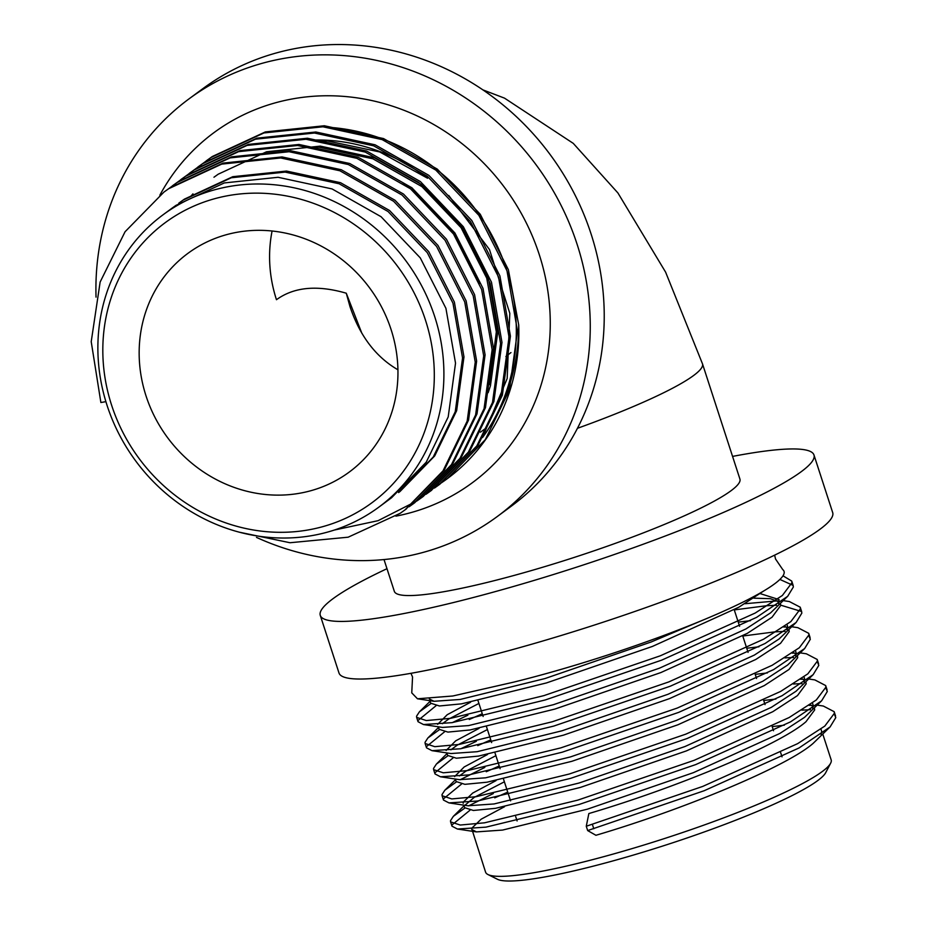 <?xml version="1.0" encoding="UTF-8"?>
<svg xmlns="http://www.w3.org/2000/svg" width="927" height="927" viewBox="0 0 927 927"><rect width="100%" height="100%" fill="white"/><g stroke="black" fill="none" stroke-linecap="round" stroke-linejoin="round"><path stroke-width="1.39" d="M391.078 329.525A135.887 125.736 53.6 0 1 349.236 472.075A135.887 125.736 53.6 0 1 167.381 437.382A135.887 125.736 53.6 0 1 187.88 253.384A135.887 125.736 53.6 0 1 391.078 329.525M425.493 320.186A174.056 161.055 -126.4 0 0 143.894 241.831A174.056 161.055 -126.4 0 0 236.281 526.165A174.056 161.055 -126.4 0 0 425.493 320.186M830.638 763.199L825.737 772.608A174.056 22.352 162 0 1 667.614 844.451A174.056 22.352 162 0 1 497.463 879.271L487.961 874.532A181.68 23.326 -18 0 0 665.574 838.182A181.68 23.326 -18 0 0 830.638 763.199A181.68 23.326 -18 0 0 831.16 759.85L822.794 734.126M411.855 692.967L417.463 698.784L452.828 695.992L513.593 682.156A195.122 25.052 -18 0 0 705.007 619.248A195.122 25.052 -18 0 0 782.747 569.595L775.528 558.993L774.636 555.146M333.326 127.659A195.122 180.556 53.6 0 1 496.061 243.442A195.122 180.556 53.6 0 1 482.527 437.556C506.548 404.879 518.61 367.335 518.714 324.937A199.421 184.531 53.6 0 1 447.347 478.645A199.421 184.531 53.6 0 1 438.598 484.694L447.254 478.714L485.296 439.653L509.41 389.989L517.486 330.951L506.976 270.754L478.865 215.319L435.864 170.116L382.144 139.606L322.92 126.79L263.94 132.955L210.939 157.532L202.005 164.102M434.705 316.605A181.68 168.123 53.6 0 1 378.749 507.208A181.68 168.123 53.6 0 1 135.609 460.823A181.68 168.123 53.6 0 1 163.025 214.809A181.68 168.123 53.6 0 1 434.705 316.605M504.52 806.733L481.159 819.201L471.623 828.367L485.574 872.133A181.68 23.326 -18 0 0 487.961 874.532M732.562 456.408A259.548 33.326 162 0 1 813.976 454.983A259.548 33.326 162 0 1 577.428 566.884A259.548 33.326 162 0 1 320.278 615.389A259.548 33.326 162 0 1 386.976 568.703M813.976 454.983L832.689 512.585A259.548 33.326 162 0 1 596.142 624.485A259.548 33.326 162 0 1 338.992 672.99L320.278 615.389M256.478 537.393A259.548 240.174 -126.4 0 0 497.185 516.594L511.159 506.281A259.548 240.174 -126.4 0 0 591.09 233.998A259.548 240.174 -126.4 0 0 202.967 88.575L188.992 98.888A259.548 240.174 -126.4 0 0 96.037 297.138M497.185 516.594A259.548 240.174 -126.4 0 0 577.115 244.311A259.548 240.174 -126.4 0 0 188.992 98.888M814.462 708.471L814.671 709.943L805.98 721.716C779.34 745.134 674.902 788.205 588.854 813.547L586.27 826.247L587.672 830.569L595.922 835.285C681.971 809.943 786.409 766.872 813.049 743.454L830.105 726.919L835.783 717.614L834.312 714.01M821.032 734.381L821.728 731.681L820.974 729.086M784.404 725.169L772.191 726.606M593.79 828.75L592.388 824.427M813.141 706.455L810.152 704.647M504.381 781.809L474.103 797.463L465.192 805.065M471.692 829.41L476.455 831.901L502.573 830.071L587.428 809.167L693.454 772.643L779.839 733.454L804.555 717.336L821.623 700.8L827.301 691.496L825.83 687.892M812.55 708.263L813.246 705.563L812.481 702.956M775.911 699.051L763.709 700.488M496.038 780.615L472.677 793.083L463.141 802.237L463.199 803.28M463.813 805.146L464.624 807.672L473.373 810.465L495.516 808.332L580.372 787.429L686.397 750.905L772.77 711.716L797.487 695.598L806.177 683.825L805.83 681.878M804.659 680.337L801.67 678.529M495.899 755.679L465.609 771.345L459.386 775.945M461.472 784.115L443.419 798.889L443.5 800.071L448.946 802.898L467.961 805.772L494.091 803.952L578.946 783.048L684.972 746.525L771.345 707.336L796.073 691.218L813.13 674.682L818.808 665.377L817.336 661.774M804.057 682.145L804.752 679.445L803.999 676.837M767.429 672.921L755.215 674.358M487.544 754.485L464.184 766.965L454.624 776.594M456.142 781.542L464.89 784.335L487.023 782.203L571.878 761.299L677.904 724.787L764.277 685.586L789.004 669.468L797.695 657.707L797.487 656.223M796.166 654.207L793.176 652.399M487.405 729.561L457.127 745.215L450.893 749.816M452.99 757.996L434.937 772.77L435.018 773.941L440.464 776.78L459.479 779.653L485.597 777.823L570.453 756.919L676.478 720.395L762.863 681.206L787.579 665.088L804.648 648.552L810.325 639.248L808.854 635.655M795.575 656.015L796.27 653.315L795.505 650.719M758.935 646.803L746.733 648.24M479.062 728.367L455.702 740.835L446.13 750.464M446.837 752.909L447.648 755.424L456.397 758.216L478.541 756.084L563.396 735.181L669.421 698.657L755.795 659.468L780.522 643.35L789.201 631.577L789.004 630.105M787.683 628.089L784.694 626.281M478.923 703.442L448.633 719.097L442.411 723.697M444.497 731.866L426.443 746.641L426.524 747.822L431.97 750.661L450.985 753.535L477.115 751.704L561.971 730.8L667.996 694.277L754.369 655.088L779.097 638.97L796.154 622.434L801.832 613.129L801.612 611.519L780.719 605.169M787.081 629.896L787.776 627.197L787.023 624.589M750.453 620.684L738.251 622.121M470.568 702.249L447.208 714.717L437.648 724.346M438.344 726.78L439.166 729.306L447.915 732.098L470.047 729.966L554.902 709.062L660.928 672.538L747.313 633.35L772.029 617.231L780.719 605.458L780.511 603.987M779.19 601.971L770.349 598.68L753.906 598.158M436.014 705.748L417.961 720.522L418.042 721.704L423.488 724.543L442.503 727.417L468.622 725.586L553.477 704.682L659.503 668.158L745.887 628.969L770.604 612.851L787.672 596.316L793.35 587.011L793.13 585.4L779.885 579.445M778.599 603.778L779.086 599.607L760.325 593.651M430.673 703.176L439.421 705.98L461.565 703.836L546.42 682.944L652.446 646.42L738.819 607.22L763.547 591.102M429.328 698.981L434.021 701.287L460.14 699.456L544.995 678.552L651.021 642.04L702.805 620.163M171.715 208.401L175.991 205.354L224.311 182.932L278.077 177.289L332.075 188.934L381.055 216.709L420.267 257.868L445.922 308.332L455.528 363.152L448.204 416.918L426.235 462.179L391.553 497.764M178.749 203.21L183.025 200.162L231.344 177.752L285.11 172.098L339.108 183.755L388.089 211.53L427.301 252.677L452.955 303.141L462.561 357.961L455.238 411.727L433.268 456.988L398.587 492.573M180.162 202.167L184.438 199.12L232.758 176.698L286.524 171.055L340.522 182.7L389.514 210.475L428.726 251.634L454.369 302.098L463.975 356.918L456.652 410.684L434.693 455.945L400 491.53M403.233 183.372L414.856 191.773L454.068 232.932L479.711 283.395M312.515 146.929L318.911 147.161L372.909 158.818L421.889 186.594L461.101 227.741L486.745 278.204L496.327 331.866L489.665 384.67M213.963 177.231L218.239 174.183L266.559 151.761L320.325 146.118L374.323 157.764L423.303 185.539L462.515 226.698L488.17 277.161L497.776 331.982L490.453 385.748L488.17 392.666M320.962 140.695L327.358 140.927L379.711 151.958L427.567 178.227A181.68 168.123 -126.4 0 0 315.377 140.012M384.01 559.549L394.334 591.333A181.68 23.326 -18 0 0 574.334 557.382A181.68 23.326 -18 0 0 739.92 479.05L702.492 363.847A181.68 23.326 162 0 1 577.44 428.309M164.635 191.576L170.093 187.671L223.083 163.094L282.063 156.93L341.298 169.745L395.018 200.267L438.019 245.458L466.13 300.893L476.64 361.09L468.552 420.128L444.427 469.815L405.667 509.398M173.094 185.342L178.54 181.437L231.53 156.86L290.51 150.695L349.746 163.511L403.465 194.033L446.466 239.224L474.578 294.659L485.088 354.856L476.999 413.894L452.863 463.604L414.775 502.677L409.827 506.2M181.541 179.108L186.987 175.203L239.989 150.626L298.969 144.461L358.193 157.277L411.924 187.799L454.914 232.99L483.025 288.424L493.535 348.622L485.458 407.66L461.31 457.37L423.222 496.443L418.274 499.966M189.989 172.874L195.435 168.969L248.436 144.392L307.416 138.227L366.64 151.043L420.371 181.565L463.373 226.756L491.472 282.19L501.982 342.387L493.906 401.426L469.78 451.113L431.009 490.696M198.436 166.64L203.882 162.735L256.883 138.158L315.864 131.993L375.099 144.809L428.819 175.33L471.82 220.522L499.931 275.956L510.429 336.153L502.353 395.192L478.228 444.879L439.456 484.462M206.883 160.406L212.341 156.501L265.331 131.924L324.311 125.759L383.546 138.575L437.266 169.096L480.267 214.288L508.378 269.722L518.714 324.937M448.749 195.504L489.479 249.537L509.804 313.291L507.173 378.517L482.527 437.556M190.661 196.408L192.955 193.87M105.887 401.658L100.881 402.515L91.217 341.692L100.139 282.028L125.064 231.75L163.94 192.086L168.691 188.702L221.692 164.125L280.672 157.961L339.896 170.777L393.627 201.298L436.617 246.489L464.728 301.924L475.238 362.121L467.162 421.159L443.025 470.858L404.937 509.931L400.302 513.245L348.146 537.197L290.012 542.735L239.259 532.179M168.216 189.038L177.138 182.468L230.139 157.891L289.12 151.727L348.343 164.542L402.075 195.064L445.076 240.255L473.176 295.69L483.685 355.887L475.609 414.925L451.484 464.612L413.419 503.685L409.143 506.733M176.663 182.804L185.585 176.234L238.587 151.657L297.567 145.493L356.802 158.308L410.522 188.83L453.523 234.021L481.634 289.456L492.133 349.653L484.056 408.691L459.931 458.378L421.866 497.44L417.196 500.777L378.077 520.684L334.299 530.059M185.11 176.57L194.044 170L247.034 145.423L306.014 139.259L365.25 152.074L418.969 182.596L461.97 227.787L490.082 283.222L500.592 343.419L492.504 402.457L468.367 452.156L430.29 491.229L426.038 494.265M193.558 170.336L202.492 163.766L255.481 139.189L314.462 133.024L373.697 145.84L427.417 176.362L470.418 221.553L498.529 276.988L509.039 337.185L500.951 396.223L476.814 445.933L438.714 485.018L434.485 488.031M586.27 826.247L702.736 786.42L797.626 743.651L824.81 726.084L834.381 713.303L834.161 711.681L823.315 706.038L817.243 705.123M811.588 705.331L809.109 705.377M493.326 793.535L468.645 805.864M464.821 808.089L453.338 816.351L450.51 820.685L450.592 821.867L460.244 825.042L484.554 822.817L577.788 800.128L694.242 760.291L789.144 717.533L816.316 699.966L825.899 687.174L825.679 685.563L814.833 679.908L808.75 678.993M803.106 679.213L800.627 679.248M484.844 767.417L460.151 779.746M456.327 781.959L444.844 790.221L442.017 794.566L442.098 795.737L451.75 798.923L476.072 796.699L569.294 774.01L685.76 734.172L780.65 691.415L807.834 673.848L817.405 661.055L817.185 659.445L806.339 653.79L800.268 652.875M794.613 653.095L792.145 653.129M476.351 741.299L460.893 748.715M447.845 755.841L436.362 764.103L433.535 768.448L433.616 769.63L443.268 772.805L467.579 770.569L560.812 747.88L677.278 708.054L772.168 665.285L799.341 647.73L808.923 634.937L808.703 633.315L797.857 627.672L791.774 626.756M786.131 626.965L783.651 627.011M467.868 715.181L452.411 722.585M439.352 729.723L427.868 737.985L425.041 742.33L425.122 743.5L434.786 746.675L459.097 744.451L552.318 721.762L668.784 681.924L763.674 639.167L790.858 621.6L800.43 608.807L800.21 607.197L789.364 601.553L783.292 600.626M777.637 600.847L744.96 603.72M430.87 703.605L419.386 711.855L416.559 716.2L416.64 717.382L426.293 720.557L450.615 718.332L543.836 695.644L660.302 655.806L755.192 613.048L782.365 595.482L791.948 582.689L791.728 581.078L783.002 575.806M587.672 830.569L704.138 790.743L799.028 747.973L830.105 726.919M810.522 709.688L801.843 710.128M507.741 792.133L494.728 797.857M469.966 810.233L451.912 825.007L451.994 826.189L457.428 829.028L485.968 827.139L579.19 804.451L695.656 764.613L790.546 721.855L821.623 700.8M802.029 683.57L793.361 684.01M499.247 766.003L486.246 771.739M448.946 802.898L477.475 801.021L570.696 778.332L687.162 738.495L782.052 695.725L813.13 674.682M793.547 657.452L784.868 657.88M490.765 739.885L477.753 745.621M440.464 776.78L468.992 774.891L562.214 752.203L678.68 712.376L773.57 669.607L804.648 648.552M785.053 631.322L774.578 631.901L742.77 636.026M482.272 713.767L469.271 719.491M431.97 750.661L460.499 748.773L553.72 726.084L670.186 686.247L765.088 643.489L796.154 622.434M776.571 605.204L766.084 605.783L734.277 609.908M423.488 724.543L452.017 722.654L545.238 699.966L661.704 660.128L756.594 617.37L787.672 596.316M361.82 333.187L346.269 293.21C317.277 284.809 294.01 286.976 276.466 299.711A135.887 125.736 53.6 0 1 272.086 231.02M346.269 293.21L349.942 306.478C359.746 335.794 375.748 356.895 397.938 369.792M505.864 356.513L510.962 352.573M395.899 516.154A217.567 201.321 -126.4 0 0 505.296 188.505A217.567 201.321 -126.4 0 0 159.85 195.203M485.783 428.239L480.429 432.191M702.492 363.847L665.609 272.144L617.903 192.943L573.257 143.361L504.497 98.135L482.828 89.849M410.974 673.303L412.55 677.023L411.75 692.921M455.319 779.028L456.142 781.554M429.861 700.661L430.684 703.187M171.657 208.448L163.025 214.809M391.611 497.718L378.749 507.208M400.058 491.484L398.645 492.527M404.96 509.92L406.362 508.888M413.419 503.685L414.809 502.654M421.866 497.44L423.257 496.42M430.313 491.217L431.715 490.186M438.761 484.983L440.163 483.952M163.94 192.086L165.342 191.055M172.387 185.852L173.789 184.821M180.835 179.618L182.237 178.587M189.293 173.384L190.684 172.352M197.741 167.15L199.131 166.118M206.188 160.916L207.59 159.884M453.338 816.351L464.021 805.806M444.844 790.221L455.539 779.688M436.362 764.103L447.046 753.57M427.868 737.985L438.564 727.452M419.386 711.855L430.07 701.322M476.455 831.901L457.428 829.028M434.021 701.287L417.463 698.784M835.563 716.003L834.161 711.681M827.081 689.873L825.667 685.551M818.587 663.755L817.185 659.433M810.105 637.637L808.703 633.315M801.612 611.507L800.21 607.197M793.13 585.389L791.728 581.067M451.994 826.189L450.592 821.867M443.5 800.071L442.098 795.748M435.018 773.941L433.616 769.63M426.524 747.822L425.122 743.5M418.042 721.704L416.64 717.382M478.042 700.754L483.152 716.478M486.536 726.872L491.646 742.597M495.018 752.991L500.128 768.726M503.512 779.12L510.568 800.858M515.702 816.641L517.104 820.963M734.219 609.734L739.584 626.258M742.712 635.852L748.077 652.376M755.157 674.172L756.559 678.494M763.651 700.302L765.053 704.613M772.133 726.42L773.535 730.743M780.627 752.539L782.029 756.861"/></g></svg>
